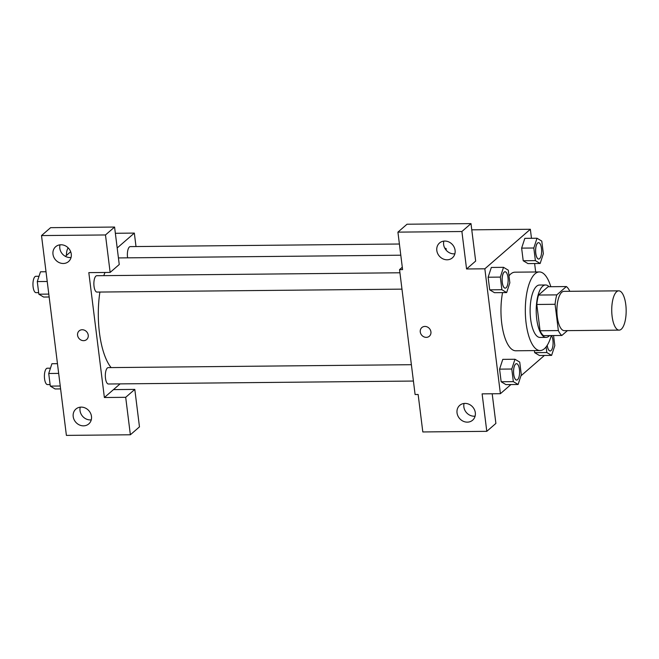 <?xml version="1.0" encoding="UTF-8"?>
<svg xmlns="http://www.w3.org/2000/svg" width="659" height="659" viewBox="0 0 659 659"><rect width="100%" height="100%" fill="white"/><g stroke="black" fill="none" stroke-linecap="round" stroke-linejoin="round"><path stroke-width="0.99" d="M621.28 329.212A19.646 7.216 -90.6 0 1 619.139 330.126A19.646 7.216 -90.6 0 1 611.733 310.554A19.646 7.216 -90.6 0 1 618.76 290.833A19.646 7.216 -90.6 0 1 626.05 307.448A19.646 7.216 -90.6 0 1 621.28 329.212M619.139 330.126L564.302 330.661A19.646 7.216 -90.6 0 1 556.904 311.081A19.646 7.216 -90.6 0 1 563.923 291.36L618.76 290.833M566.378 286.558L556.797 294.878A25.363 9.308 -90.6 0 0 555.084 304.293L536.805 304.466A25.363 9.308 -90.6 0 1 538.518 295.051L548.099 286.731L566.378 286.558A25.363 9.308 -90.6 0 1 569.813 291.303M555.084 304.293L558.354 330.579A25.363 9.308 -90.6 0 0 561.855 335.464L567.424 330.629M536.805 304.466L540.075 330.752L558.354 330.579M540.075 330.752A25.363 9.308 -90.6 0 0 543.576 335.645L561.855 335.464M549.079 286.723A26.203 9.613 89.4 0 0 545.586 284.985A26.203 9.613 89.4 0 0 536.739 319.096A26.203 9.613 89.4 0 0 546.089 337.383A26.203 9.613 89.4 0 0 549.548 335.588M546.089 337.383L540.001 337.441A26.203 9.613 -90.6 0 1 530.643 319.154A26.203 9.613 -90.6 0 1 539.49 285.042L545.586 284.985M538.518 295.051L556.797 294.878M551.278 335.571A39.301 14.424 -90.6 0 1 544.408 348.71A39.301 14.424 -90.6 0 1 540.125 350.547A39.301 14.424 -90.6 0 1 525.322 311.386A39.301 14.424 -90.6 0 1 539.367 271.945A39.301 14.424 -90.6 0 1 550.809 286.706M540.125 350.547L515.75 350.777A39.301 14.424 -90.6 0 1 502.562 292.612M508.987 275.849A39.301 14.424 -90.6 0 1 514.992 272.183L539.367 271.945M531.475 238.294L530.355 229.266L484.843 268.806L500.395 393.695L510.914 384.559M520.931 375.852L544.408 355.456M535.676 271.986L534.622 263.526M514.967 359.254L502.776 359.369L499.58 369.139L501.153 381.759L505.923 384.609L518.106 384.485L521.302 374.724L519.729 362.104L514.967 359.254L511.771 369.024L513.336 381.635L518.106 384.485M503.517 267.332L491.326 267.455L488.13 277.225L489.703 289.836L494.472 292.687L506.656 292.571L509.852 282.802L508.287 270.182L503.517 267.332L500.321 277.101L501.886 289.721L506.656 292.571M537.011 238.237L524.828 238.352L521.631 248.122L523.205 260.742L527.974 263.592L540.158 263.476L543.354 253.707L541.78 241.087L537.011 238.237L533.815 248.006L535.388 260.626L540.158 263.476M546.13 346.873L546.838 352.54L534.655 352.656L534.391 350.596L534.655 352.656L539.416 355.506L551.608 355.39L554.804 345.621L553.544 335.546M446.267 248.978A5.733 1.59 -7.1 0 0 444.759 248.122A5.733 1.59 172.9 0 1 446.267 248.978A5.733 1.59 172.9 0 1 445.789 249.728M470.996 223.607L461.893 231.515L397.921 232.133L407.023 224.225L470.996 223.607L475.666 261.071L466.564 268.979L484.843 268.806M471.77 229.834L530.355 229.266M402.295 267.241L399.543 269.63L402.591 269.597L397.921 232.133M443.853 241.112A9.827 8.724 -131 0 0 453.944 253.863A9.827 8.724 -131 0 0 454.875 253.806M447.115 259.794A9.827 8.724 -131 0 0 452.395 257.842A9.827 8.724 -131 0 0 452.535 244.703A9.827 8.724 -131 0 0 439.512 243.006A9.827 8.724 -131 0 0 437.658 253.484A9.827 8.724 -131 0 0 447.115 259.794M466.564 268.979L461.893 231.515M399.543 269.63L415.096 394.519L418.144 394.486L422.814 431.95L486.787 431.332L495.889 423.424L492.191 393.769M486.787 431.332L482.116 393.868L500.395 393.695M464.076 403.473A9.827 8.724 -131 0 0 474.167 416.216A9.827 8.724 -131 0 0 475.098 416.159M467.338 422.147A9.827 8.724 -131 0 0 472.618 420.195A9.827 8.724 -131 0 0 472.758 407.056A9.827 8.724 -131 0 0 459.727 405.359A9.827 8.724 -131 0 0 457.881 415.845A9.827 8.724 -131 0 0 467.338 422.147M421.842 327.564A5.733 5.091 -131 0 0 420.269 331.947A5.733 5.091 49 0 1 421.842 327.564A5.733 5.091 49 0 1 429.437 328.561A5.733 5.091 49 0 1 429.355 336.222A5.733 5.091 49 0 1 423.836 336.807A5.733 5.091 49 0 1 420.269 331.947A5.733 5.091 -131 0 0 423.836 336.807A5.733 5.091 -131 0 0 429.363 336.222M111.124 367.598A57.382 21.063 -90.6 0 1 99.904 292.052M103.809 275.635A57.382 21.063 -90.6 0 1 104.987 272.472M118.431 257.941A57.382 21.063 -90.6 0 1 118.801 257.924L400.796 255.206M401.974 289.136L96.964 292.077A8.188 3.007 -90.6 0 1 93.875 283.922A8.188 3.007 -90.6 0 1 96.799 275.709L399.939 272.777M413.424 381.05L108.405 383.999A8.188 3.007 -90.6 0 1 105.325 375.836A8.188 3.007 -90.6 0 1 108.249 367.623L411.389 364.699M127.615 257.842A8.188 3.007 -90.6 0 1 130.301 246.606L399.403 244.011M104.377 397.517L88.817 272.628L110.144 272.422L105.481 234.958L41.509 235.576L66.394 435.393L130.367 434.775L125.696 397.311L104.377 397.517L120.07 383.884M136.009 246.557L134.337 233.088L117.187 247.982M79.146 330.876A5.733 5.091 -131 0 0 78.067 336.988A5.733 5.091 -131 0 0 83.586 340.662A5.733 5.091 49 0 1 78.067 336.988A5.733 5.091 49 0 1 79.146 330.876A5.733 5.091 49 0 1 86.741 331.864A5.733 5.091 49 0 1 86.659 339.533A5.733 5.091 49 0 1 83.586 340.67A5.733 5.091 -131 0 0 86.659 339.525M63.28 263.493A9.827 8.724 49 0 1 53.824 257.191A9.827 8.724 49 0 1 55.677 246.713A9.827 8.724 49 0 1 68.701 248.41A9.827 8.724 49 0 1 68.561 261.549A9.827 8.724 49 0 1 63.28 263.493M83.504 425.846A9.827 8.724 49 0 1 74.047 419.544A9.827 8.724 49 0 1 75.892 409.066A9.827 8.724 49 0 1 88.924 410.763A9.827 8.724 49 0 1 88.784 423.902A9.827 8.724 49 0 1 83.504 425.846M60.018 244.818A9.827 8.724 -131 0 0 70.109 257.562A9.827 8.724 -131 0 0 71.04 257.504M80.241 407.171A9.827 8.724 -131 0 0 90.332 419.923A9.827 8.724 -131 0 0 91.263 419.857M113.48 389.609L134.807 389.403L139.469 426.867L130.367 434.775M134.807 389.403L125.696 397.311M110.144 272.422L119.246 264.514L114.584 227.05L50.611 227.668L41.509 235.576M114.584 227.05L105.481 234.958M70.686 251.738L65.381 256.351M115.358 233.278L134.337 233.088M66.452 255.428A8.188 3.007 -90.6 0 1 68.198 247.866M57.457 363.669L51.921 363.719L48.725 373.488L50.298 386.108L55.068 388.958L60.603 388.909M48.725 373.488L58.676 373.398M50.298 386.108L60.241 386.009M50.109 384.559L47.481 384.584A8.188 3.007 -90.6 0 1 44.4 376.429A8.188 3.007 -90.6 0 1 47.324 368.208L50.463 368.183M46.015 271.747L40.479 271.805L37.283 281.574L38.848 294.194L43.618 297.044L49.153 296.987M37.283 281.574L47.226 281.475M38.848 294.194L48.791 294.095M38.659 292.645L36.031 292.67A8.188 3.007 -90.6 0 1 32.95 284.507A8.188 3.007 -90.6 0 1 35.874 276.294L39.013 276.261M546.838 352.54L551.608 355.39M551.451 335.563A8.188 3.007 -90.6 0 1 553.082 343.537A8.188 3.007 -90.6 0 1 551.056 350.58A8.188 3.007 -90.6 0 1 550.158 350.959A8.188 3.007 -90.6 0 1 550.108 350.959A8.188 3.007 -90.6 0 1 547.201 345.341M534.655 352.656L539.416 355.506M550.108 350.959L550.158 350.959A8.188 3.007 -90.6 0 1 547.242 345.283M538.691 259.045A8.188 3.007 -90.6 0 1 538.667 259.045A8.188 3.007 -90.6 0 1 535.578 250.881A8.188 3.007 -90.6 0 1 538.502 242.669A8.188 3.007 -90.6 0 1 538.527 242.669M524.828 238.352L521.631 248.122L533.815 248.006M521.631 248.122L523.205 260.742L535.388 260.626M523.205 260.742L527.974 263.592M539.606 258.657A8.188 3.007 -90.6 0 1 538.716 259.045A8.188 3.007 -90.6 0 1 535.627 250.881A8.188 3.007 -90.6 0 1 538.551 242.669A8.188 3.007 -90.6 0 1 541.591 249.588A8.188 3.007 -90.6 0 1 539.606 258.657M516.615 380.062L516.664 380.054A8.188 3.007 -90.6 0 1 516.615 380.062A8.188 3.007 -90.6 0 1 513.534 371.898A8.188 3.007 -90.6 0 1 516.458 363.686A8.188 3.007 -90.6 0 1 516.483 363.686A8.188 3.007 -90.6 0 1 519.539 370.605A8.188 3.007 -90.6 0 1 517.554 379.675A8.188 3.007 -90.6 0 1 516.664 380.054A8.188 3.007 -90.6 0 1 513.575 371.898A8.188 3.007 -90.6 0 1 516.508 363.686L516.458 363.686M502.776 359.369L499.58 369.139L511.771 369.024M499.58 369.139L501.153 381.759L513.336 381.635M501.153 381.759L505.923 384.609M505.165 288.14L505.214 288.14A8.188 3.007 -90.6 0 1 505.165 288.14A8.188 3.007 -90.6 0 1 502.084 279.984A8.188 3.007 -90.6 0 1 505.008 271.763A8.188 3.007 -90.6 0 1 505.033 271.763A8.188 3.007 -90.6 0 1 508.097 278.691A8.188 3.007 -90.6 0 1 506.104 287.761A8.188 3.007 -90.6 0 1 505.214 288.14A8.188 3.007 -90.6 0 1 502.133 279.984A8.188 3.007 -90.6 0 1 505.058 271.763L505.008 271.763M491.326 267.455L488.13 277.225L500.321 277.101M488.13 277.225L489.703 289.836L501.886 289.721M489.703 289.836L494.472 292.687"/></g></svg>
